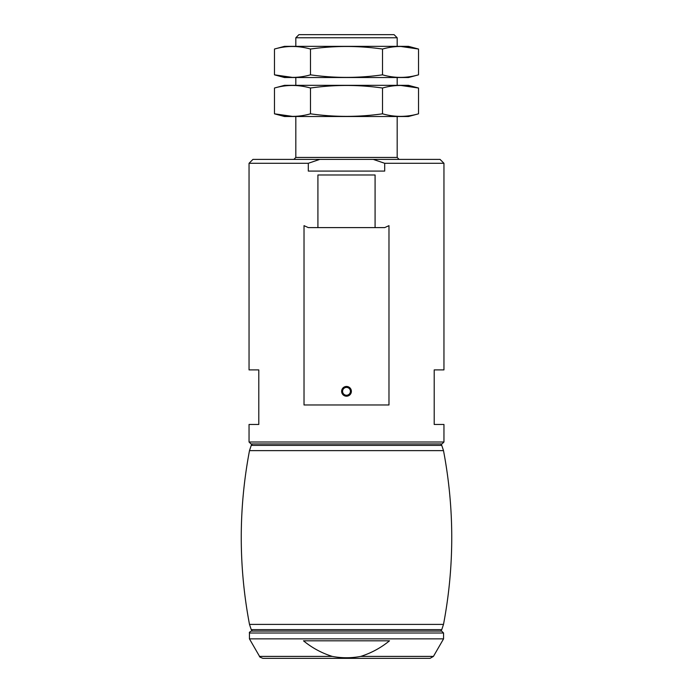 <?xml version="1.0" encoding="UTF-8"?>
<svg xmlns="http://www.w3.org/2000/svg" width="693" height="693" viewBox="0 0 693 693"><rect width="100%" height="100%" fill="white"/><g stroke="black" fill="none" stroke-linecap="round" stroke-linejoin="round"><path stroke-width="1.04" d="M384.693 163.288L373.224 159.39L440.055 159.39L443.953 163.288L384.693 163.288L384.693 171.084L308.307 171.084L308.307 163.288L249.047 163.288L249.047 369.889L258.792 369.889L258.792 424.462L249.047 424.462L249.047 442.004L250.996 443.953L442.004 443.953L443.953 442.004L249.047 442.004M443.953 163.288L443.953 369.889L434.208 369.889L434.208 424.462L443.953 424.462L443.953 442.004M304.019 225.658L304.019 404.972L388.981 404.972L388.981 225.658L384.693 227.607L308.307 227.607L304.019 225.658M375.086 227.607L375.086 174.982L317.914 174.982L317.914 227.607M373.224 159.39L252.945 159.39L249.047 163.288M319.776 159.39L308.307 163.288M295.824 37.769L397.176 37.769L394.057 34.65L298.943 34.65L295.824 37.769L295.824 46.344M341.632 391.328A4.868 4.868 0 0 1 348.934 387.11A4.868 4.868 0 0 1 348.934 395.547A4.868 4.868 0 0 1 341.632 391.328M342.576 391.328A3.924 3.924 0 0 1 348.458 387.933A3.924 3.924 0 0 1 348.458 394.724A3.924 3.924 0 0 1 342.576 391.328M259.563 656.401C259.147 656.721 260.273 657.371 262.942 658.35L430.058 658.35L433.437 656.401L360.758 656.401C371.327 653.023 380.907 647.825 389.509 640.808L303.491 640.808C312.075 647.868 321.656 653.066 332.242 656.401L259.563 656.401L249.437 638.859L443.563 638.859L443.563 633.012L249.437 633.012C249.056 632.51 249.705 631.86 251.386 631.063L441.614 631.063L443.563 633.012M360.758 656.401C351.264 658.194 341.762 658.194 332.242 656.401M440.679 631.063L252.321 631.063L251.23 629.625L441.77 629.625L440.679 631.063M441.77 629.625L443.503 624.402L249.497 624.402L251.23 629.625M443.503 624.402C454.495 566.476 454.495 508.549 443.503 450.623L249.497 450.623C238.505 508.541 238.505 566.467 249.497 624.402M440.679 443.953L441.77 445.391L251.23 445.391L249.497 450.623M441.77 445.4L443.503 450.623M274.48 88.02C286.33 84.615 298.336 84.615 310.49 88.02C334.494 84.615 358.506 84.615 382.51 88.02C394.516 84.615 406.514 84.615 418.52 88.02L408.48 85.326L284.52 85.326L274.48 88.02L274.48 113.817L284.52 116.511L408.48 116.511L418.52 113.817C406.514 117.221 394.516 117.221 382.51 113.817C358.506 117.221 334.494 117.221 310.49 113.817C298.64 117.221 286.633 117.221 274.48 113.817L292.602 116.407M418.52 113.817L418.52 88.02L400.632 85.43M310.49 88.02L310.49 113.817M382.51 88.02L382.51 113.817M274.48 49.038C286.33 45.634 298.336 45.634 310.49 49.038C334.494 45.634 358.506 45.634 382.51 49.038C394.516 45.634 406.514 45.634 418.52 49.038L408.48 46.344L284.52 46.344L274.48 49.038L274.48 74.835L284.52 77.529L408.48 77.529L418.52 74.835C406.514 78.24 394.516 78.24 382.51 74.835C358.506 78.24 334.494 78.24 310.49 74.835C298.64 78.24 286.633 78.24 274.48 74.835L292.602 77.425M418.52 74.835L418.52 49.038L400.632 46.448M310.49 49.038L310.49 74.835M382.51 49.038L382.51 74.835M397.176 116.511L397.176 157.441L295.824 157.441L293.875 159.39M295.824 77.529L295.824 85.326M295.824 116.511L295.824 157.441M397.176 37.769L397.176 46.344M397.176 77.529L397.176 85.326M397.176 157.441L399.125 159.39M433.437 656.401L443.563 638.859M249.437 633.012L249.437 638.859M252.321 443.953L251.23 445.391"/></g></svg>
